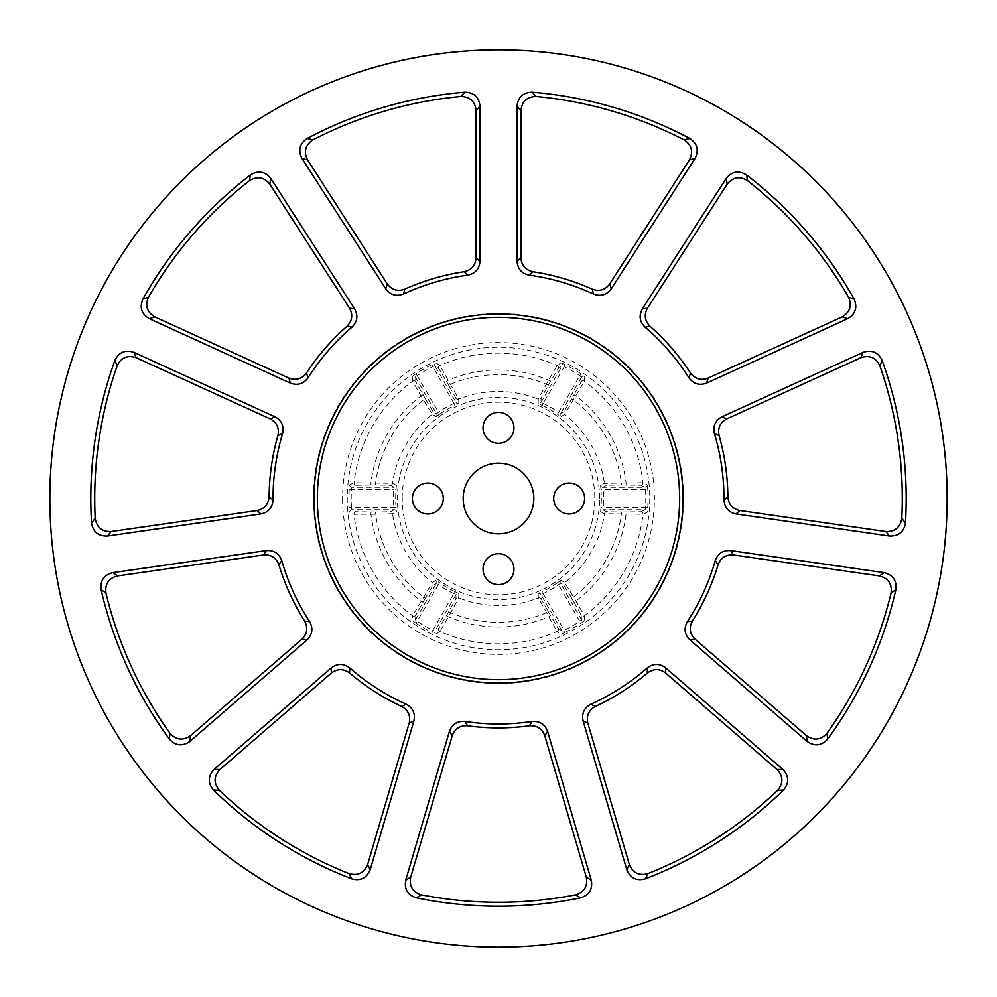 <?xml version="1.0" encoding="UTF-8"?>
<svg xmlns="http://www.w3.org/2000/svg" width="997" height="997" viewBox="0 0 997 997"><rect width="100%" height="100%" fill="white"/><g stroke="black" fill="none" stroke-linecap="round" stroke-linejoin="round"><path stroke-width="0.75" stroke-dasharray="4.99 3.74" d="M49.85 498.5A448.65 448.65 0 0 1 498.5 49.85A448.65 448.65 0 0 1 947.15 498.5A448.65 448.65 0 0 1 498.5 947.15A448.65 448.65 0 0 1 49.85 498.5M313.98 498.5A184.52 184.52 0 0 0 498.5 683.02A184.52 184.52 0 0 0 683.02 498.5A184.52 184.52 0 0 0 498.5 313.98A184.52 184.52 0 0 0 313.98 498.5M584.603 498.5A15.454 15.454 0 0 1 569.15 513.953A15.454 15.454 0 0 1 553.696 498.5A15.454 15.454 0 0 1 569.15 483.047A15.454 15.454 0 0 1 584.603 498.5M513.953 569.15A15.454 15.454 0 0 1 498.5 584.603A15.454 15.454 0 0 1 483.047 569.15A15.454 15.454 0 0 1 498.5 553.696A15.454 15.454 0 0 1 513.953 569.15M443.304 498.5A15.454 15.454 0 0 1 427.85 513.953A15.454 15.454 0 0 1 412.397 498.5A15.454 15.454 0 0 1 427.85 483.047A15.454 15.454 0 0 1 443.304 498.5M513.953 427.85A15.454 15.454 0 0 1 498.5 443.304A15.454 15.454 0 0 1 483.047 427.85A15.454 15.454 0 0 1 498.5 412.397A15.454 15.454 0 0 1 513.953 427.85M533.831 498.5A35.331 35.331 0 0 1 498.5 533.831A35.331 35.331 0 0 1 463.169 498.5A35.331 35.331 0 0 1 498.5 463.169A35.331 35.331 0 0 1 533.831 498.5M600.63 485.29L600.954 489.677L647.751 489.353L647.252 484.791L642.965 482.735L604.456 483.296L600.63 485.29A2.243 2.243 62.1 0 0 602.861 487.246L606.675 485.215L621.343 484.978L621.343 482.735A123.852 123.852 0 0 0 573.574 399.996L571.642 398.875L564.09 411.462L560.426 413.755A2.243 2.243 57.9 0 0 561.012 416.659L557.36 414.191L558.644 412.347A105.071 105.071 0 0 0 543.041 403.336L540.935 402.501L541.084 398.177L548.213 385.353L546.269 384.231L538.305 399.136L538.131 403.449A2.243 2.243 2.1 0 0 540.935 402.501L562.009 365.986A2.243 2.243 -124.5 0 0 561.012 362.821L557.074 365.5L546.269 384.231A123.852 123.852 0 0 0 450.731 384.231L448.787 385.353L455.916 398.177L456.065 402.501A2.243 2.243 -2.1 0 0 458.869 403.449L454.919 405.368L453.959 403.336A105.071 105.071 0 0 0 438.356 412.347L436.574 413.755L432.91 411.462L425.358 398.875L423.426 399.996L432.349 414.341L435.988 416.659A2.243 2.243 -57.9 0 0 436.574 413.755L415.487 377.24A2.243 2.243 175.5 0 0 412.26 376.53L412.608 381.265L423.426 399.996A123.852 123.852 0 0 0 375.657 482.735L375.657 484.978L390.326 485.215L394.139 487.246A2.243 2.243 -62.1 0 0 396.37 485.29L396.046 489.677L393.815 489.49A105.071 105.071 0 0 0 393.815 507.51L394.139 509.754L390.326 511.785L375.657 512.022L375.657 514.265L392.544 513.704L396.37 511.71A2.243 2.243 -117.9 0 0 394.139 509.754L351.978 509.754A2.243 2.243 115.5 0 0 349.748 512.209L354.035 514.265L375.657 514.265A123.852 123.852 0 0 0 423.426 597.004L425.358 598.125L432.91 585.538L436.574 583.245A2.243 2.243 -122.1 0 0 435.988 580.341L439.64 582.809L438.356 584.653A105.071 105.071 0 0 0 453.959 593.664L456.065 594.499L455.916 598.823L448.787 611.647L450.731 612.769L458.695 597.864L458.869 593.551A2.243 2.243 -177.9 0 0 456.065 594.499L434.991 631.014A2.243 2.243 55.5 0 0 435.988 634.179L439.926 631.5L450.731 612.769A123.852 123.852 0 0 0 546.269 612.769L548.213 611.647L541.084 598.823L540.935 594.499A2.243 2.243 177.9 0 0 538.131 593.551L542.081 591.632L543.041 593.664A105.071 105.071 0 0 0 558.644 584.653L560.426 583.245L564.09 585.538L571.642 598.125L573.574 597.004L564.651 582.659L561.012 580.341A2.243 2.243 122.1 0 0 560.426 583.245L581.513 619.76A2.243 2.243 -4.5 0 0 584.74 620.47L584.392 615.735L573.574 597.004A123.852 123.852 0 0 0 621.343 514.265L621.343 512.022L606.675 511.785L602.861 509.754A2.243 2.243 117.9 0 0 600.63 511.71L600.954 507.323L603.185 507.51A105.071 105.071 0 0 0 603.185 489.49L602.861 487.246L645.022 487.246A2.243 2.243 -64.5 0 0 647.252 484.791M313.432 498.5A185.068 185.068 0 0 1 498.5 313.432A185.068 185.068 0 0 1 683.568 498.5A185.068 185.068 0 0 1 498.5 683.568A185.068 185.068 0 0 1 313.432 498.5A185.068 185.068 0 0 0 498.5 683.568A185.068 185.068 0 0 0 683.568 498.5A185.068 185.068 0 0 0 498.5 313.432A185.068 185.068 0 0 0 313.432 498.5M679.655 498.5A181.155 181.155 0 0 0 498.5 317.345A181.155 181.155 0 0 0 317.345 498.5A181.155 181.155 0 0 0 498.5 679.655A181.155 181.155 0 0 0 679.655 498.5M402.202 498.5A96.298 96.298 0 0 1 498.5 402.202A96.298 96.298 0 0 1 594.798 498.5A96.298 96.298 0 0 1 498.5 594.798A96.298 96.298 0 0 1 402.202 498.5M599.608 498.5A101.108 101.108 0 0 0 498.5 397.392A101.108 101.108 0 0 0 397.392 498.5A101.108 101.108 0 0 0 498.5 599.608A101.108 101.108 0 0 0 599.608 498.5M342.594 498.5A155.906 155.906 0 0 0 498.5 654.406A155.906 155.906 0 0 0 654.406 498.5A155.906 155.906 0 0 0 498.5 342.594A155.906 155.906 0 0 0 342.594 498.5M649.757 498.5A151.257 151.257 0 0 1 498.5 649.757A151.257 151.257 0 0 1 347.243 498.5A151.257 151.257 0 0 1 498.5 347.243A151.257 151.257 0 0 1 649.757 498.5M621.343 484.978L640.747 485.215L645.022 487.246L645.52 489.49A147.294 147.294 0 0 1 645.52 507.51L603.185 507.51L602.861 509.754L645.022 509.754L645.52 507.51L647.751 507.647L647.252 512.209L642.965 514.265A145.325 145.325 0 0 1 584.392 615.735A2.243 2.243 -4.8 0 1 581.126 615.049L581.513 619.76L579.818 621.318L581.052 623.187L584.74 620.47M561.012 580.341L557.36 582.809L579.818 621.318A147.294 147.294 0 0 1 564.202 630.328L543.041 593.664L540.935 594.499L562.009 631.014L564.202 630.328L565.199 632.335L561.012 634.179L557.074 631.5A145.325 145.325 0 0 1 439.926 631.5A2.243 2.243 55.2 0 1 438.879 628.322L434.991 631.014L432.798 630.328L431.801 632.335L435.988 634.179M458.869 593.551L454.919 591.632L432.798 630.328A147.294 147.294 0 0 1 417.182 621.318L438.356 584.653L436.574 583.245L415.487 619.76L417.182 621.318L415.948 623.187L412.26 620.47L412.608 615.735A145.325 145.325 0 0 1 354.035 514.265A2.243 2.243 115.2 0 1 356.253 511.785L351.978 509.754L351.48 507.51L349.249 507.647L349.748 512.209M396.37 485.29L392.544 483.296L354.035 482.735L349.748 484.791L349.249 489.353A149.538 149.538 0 0 0 349.249 507.647M425.358 398.875L415.874 381.951L415.487 377.24L417.182 375.682L439.64 414.191L435.988 416.659M458.869 403.449L458.695 399.136L439.926 365.5L435.988 362.821L431.801 364.665A149.538 149.538 0 0 0 415.948 373.813L412.26 376.53M548.213 385.353L558.121 368.678L562.009 365.986L564.202 366.672L542.081 405.368L538.131 403.449M561.012 416.659L564.651 414.341L584.392 381.265L584.74 376.53L581.052 373.813A149.538 149.538 0 0 0 565.199 364.665L561.012 362.821M435.988 580.341L432.349 582.659L412.608 615.735A2.243 2.243 4.8 0 0 415.874 615.049L425.358 598.125M538.131 593.551L538.305 597.864L557.074 631.5A2.243 2.243 -55.2 0 0 558.121 628.322L548.213 611.647M600.63 511.71L604.456 513.704L642.965 514.265A2.243 2.243 -115.2 0 0 640.747 511.785L621.343 512.022M349.249 489.353L393.815 489.49L394.139 487.246L351.978 487.246L351.48 489.49A147.294 147.294 0 0 0 351.48 507.51L396.046 507.323L396.37 511.71M626.041 484.978L626.041 482.735A128.513 128.513 0 0 0 575.93 395.934L573.985 394.812L571.642 398.875M571.642 598.125L573.985 602.188L575.93 601.066A128.513 128.513 0 0 0 626.041 514.265L626.041 512.022M640.747 511.785L645.022 509.754A2.243 2.243 64.5 0 1 647.252 512.209M573.985 602.188L581.126 615.049M448.787 611.647L438.879 628.322M349.748 484.791A2.243 2.243 -115.5 0 0 351.978 487.246L356.253 485.215L375.657 484.978M375.657 512.022L356.253 511.785M435.988 362.821A2.243 2.243 -55.5 0 0 434.991 365.986L432.798 366.672L453.959 403.336L456.065 402.501L434.991 365.986L438.879 368.678L448.787 385.353M584.74 376.53A2.243 2.243 4.5 0 0 581.513 377.24L579.818 375.682L558.644 412.347L560.426 413.755L581.513 377.24L581.126 381.951L573.985 394.812M446.444 615.722L448.388 616.844A128.513 128.513 0 0 0 548.612 616.844L550.556 615.722M558.121 628.322L562.009 631.014A2.243 2.243 124.5 0 1 561.012 634.179M370.959 512.022L370.959 514.265A128.513 128.513 0 0 0 421.07 601.066L423.015 602.188M415.874 615.049L415.487 619.76A2.243 2.243 -175.5 0 1 412.26 620.47M423.015 394.812L421.07 395.934A128.513 128.513 0 0 0 370.959 482.735L370.959 484.978M431.801 364.665L432.798 366.672A147.294 147.294 0 0 0 417.182 375.682L415.948 373.813M550.556 381.278L548.612 380.156A128.513 128.513 0 0 0 448.388 380.156L446.444 381.278M581.052 373.813L579.818 375.682A147.294 147.294 0 0 0 564.202 366.672L565.199 364.665M647.751 507.647A149.538 149.538 0 0 0 647.751 489.353M600.954 489.677A102.828 102.828 0 0 1 600.954 507.323M565.199 632.335A149.538 149.538 0 0 0 581.052 623.187M415.948 623.187A149.538 149.538 0 0 0 431.801 632.335M396.046 507.323A102.828 102.828 0 0 1 396.046 489.677M390.326 485.215A2.243 2.243 118 0 0 392.544 483.296A107.04 107.04 0 0 1 432.349 414.341A2.243 2.243 -58 0 0 432.91 411.462M439.64 414.191A102.828 102.828 0 0 1 454.919 405.368M455.916 398.177A2.243 2.243 178 0 0 458.695 399.136A107.04 107.04 0 0 1 538.305 399.136A2.243 2.243 2 0 0 541.084 398.177M542.081 405.368A102.828 102.828 0 0 1 557.36 414.191M564.09 411.462A2.243 2.243 -122 0 0 564.651 414.341A107.04 107.04 0 0 1 604.456 483.296A2.243 2.243 62 0 0 606.675 485.215M581.126 381.951A2.243 2.243 -175.2 0 1 584.392 381.265A145.325 145.325 0 0 1 642.965 482.735A2.243 2.243 -64.8 0 1 640.747 485.215M438.879 368.678A2.243 2.243 124.8 0 1 439.926 365.5A145.325 145.325 0 0 1 557.074 365.5A2.243 2.243 -124.8 0 1 558.121 368.678M356.253 485.215A2.243 2.243 64.8 0 1 354.035 482.735A145.325 145.325 0 0 1 412.608 381.265A2.243 2.243 175.2 0 1 415.874 381.951M432.91 585.538A2.243 2.243 58 0 0 432.349 582.659A107.04 107.04 0 0 1 392.544 513.704A2.243 2.243 -118 0 0 390.326 511.785M541.084 598.823A2.243 2.243 -2 0 0 538.305 597.864A107.04 107.04 0 0 1 458.695 597.864A2.243 2.243 -178 0 0 455.916 598.823M606.675 511.785A2.243 2.243 -62 0 0 604.456 513.704A107.04 107.04 0 0 1 564.651 582.659A2.243 2.243 122 0 0 564.09 585.538M557.36 582.809A102.828 102.828 0 0 1 542.081 591.632M454.919 591.632A102.828 102.828 0 0 1 439.64 582.809"/><path stroke-width="1.5" d="M947.15 498.5A448.65 448.65 0 0 0 498.5 49.85A448.65 448.65 0 0 0 49.85 498.5A448.65 448.65 0 0 0 498.5 947.15A448.65 448.65 0 0 0 947.15 498.5M313.98 498.5A184.52 184.52 0 0 0 498.5 683.02A184.52 184.52 0 0 0 683.02 498.5A184.52 184.52 0 0 0 498.5 313.98A184.52 184.52 0 0 0 313.98 498.5M91.537 522.976L95.201 518.34A403.785 403.785 0 0 1 117.123 365.849L114.917 360.366A407.698 407.698 0 0 0 91.537 522.976C93.095 531.962 98.416 536.299 107.526 536.012L261.015 513.941L257.101 510.539C264.492 508.906 268.492 504.32 269.128 496.78L273.041 499.971C272.505 507.61 268.492 512.259 261.015 513.941M905.463 522.976C903.918 531.949 898.596 536.299 889.474 536.012L735.985 513.941C728.508 512.271 724.507 507.61 723.959 499.971A225.472 225.472 0 0 0 723.972 498.5A225.472 225.472 0 0 0 714.413 433.57C712.78 426.093 715.31 420.497 722.015 416.783L863.078 352.365C871.727 349.511 878.058 352.178 882.083 360.366L879.877 365.849A403.785 403.785 0 0 1 901.799 518.34L905.463 522.976A407.698 407.698 0 0 0 882.083 360.366M723.959 499.971L727.872 496.78A229.385 229.385 0 0 0 719.074 435.527L714.413 433.57M854.093 299.063C857.644 307.45 855.513 313.993 847.687 318.679L706.636 383.097C699.445 385.727 693.551 383.982 688.964 377.838L690.535 373.04A229.385 229.385 0 0 0 650.019 326.281L645.034 327.141C639.613 321.732 638.716 315.663 642.355 308.908L726.19 178.463C731.923 171.384 738.702 170.2 746.516 174.911L747.613 180.719A403.785 403.785 0 0 1 848.497 297.143L854.093 299.063A407.698 407.698 0 0 0 746.516 174.911M688.964 377.838A225.472 225.472 0 0 0 645.034 327.141M827.635 739.113C821.478 745.831 814.649 746.603 807.134 741.432L689.936 639.887C684.553 634.441 683.705 628.359 687.382 621.63L692.392 621.056A229.385 229.385 0 0 0 718.102 564.776L715.248 560.613C717.915 553.435 723.062 550.095 730.714 550.593L884.202 572.664C893.025 574.945 896.914 580.615 895.879 589.676L891.044 593.09A403.785 403.785 0 0 1 827.049 733.231L827.635 739.113A407.698 407.698 0 0 0 895.879 589.676M687.382 621.63A225.472 225.472 0 0 0 715.248 560.613M645.296 878.856C636.497 881.186 630.328 878.133 626.801 869.72L583.108 720.943C581.525 713.453 584.092 707.87 590.822 704.194L595.359 706.437A229.385 229.385 0 0 0 647.402 672.987L647.265 667.928C653.384 663.329 659.528 663.317 665.684 667.865L782.882 769.422C789.063 776.102 789.275 782.981 783.505 790.035L777.598 790.297A403.785 403.785 0 0 1 647.988 873.596L645.296 878.856A407.698 407.698 0 0 0 783.505 790.035M590.822 704.194A225.472 225.472 0 0 0 647.265 667.928M416.36 897.836C407.698 895.032 404.146 889.137 405.729 880.164L449.423 731.374C452.14 724.208 457.311 720.906 464.951 721.454L467.568 725.791A229.385 229.385 0 0 0 529.432 725.791L532.049 721.454C539.676 720.906 544.861 724.208 547.577 731.374L591.271 880.164C592.854 889.125 589.314 895.019 580.64 897.836L575.531 894.87A403.785 403.785 0 0 1 421.469 894.87L416.36 897.836A407.698 407.698 0 0 0 580.64 897.836M464.951 721.454A225.472 225.472 0 0 0 532.049 721.454M213.495 790.035C207.725 782.994 207.937 776.115 214.118 769.422L331.316 667.865C337.472 663.317 343.604 663.329 349.735 667.928L349.598 672.987A229.385 229.385 0 0 0 401.641 706.437L406.178 704.194C412.908 707.858 415.475 713.441 413.892 720.943L370.199 869.72C366.684 878.133 360.528 881.174 351.704 878.856L349.012 873.596A403.785 403.785 0 0 1 219.402 790.297L213.495 790.035A407.698 407.698 0 0 0 351.704 878.856M349.735 667.928A225.472 225.472 0 0 0 406.178 704.194M101.121 589.676C100.074 580.628 103.962 574.957 112.798 572.664L266.286 550.593C273.926 550.082 279.085 553.422 281.752 560.613L278.898 564.776A229.385 229.385 0 0 0 304.608 621.056L309.618 621.63C313.307 628.347 312.447 634.428 307.064 639.887L189.866 741.432C182.364 746.603 175.534 745.831 169.365 739.113L169.951 733.231A403.785 403.785 0 0 1 105.956 593.09L101.121 589.676A407.698 407.698 0 0 0 169.365 739.113M281.752 560.613A225.472 225.472 0 0 0 309.618 621.63M114.917 360.366C118.93 352.19 125.261 349.511 133.922 352.365L274.985 416.783C281.69 420.485 284.22 426.08 282.587 433.57L277.926 435.527A229.385 229.385 0 0 0 269.128 496.78M282.587 433.57A225.472 225.472 0 0 0 273.041 499.971M250.484 174.911C258.285 170.2 265.052 171.384 270.81 178.463L354.645 308.908C358.284 315.65 357.387 321.732 351.966 327.141L346.981 326.281A229.385 229.385 0 0 0 306.465 373.04L308.036 377.838C303.449 383.982 297.567 385.727 290.364 383.097L149.313 318.679C141.487 314.005 139.356 307.462 142.907 299.063L148.503 297.143A403.785 403.785 0 0 1 249.387 180.719L250.484 174.911A407.698 407.698 0 0 0 142.907 299.063M351.966 327.141A225.472 225.472 0 0 0 308.036 377.838M464.801 92.198C473.911 92.447 478.971 97.095 479.981 106.168L479.981 261.239C479.395 268.866 475.357 273.502 467.867 275.122L464.153 271.707A229.385 229.385 0 0 0 404.782 289.13L403.498 294.028C396.332 296.707 390.425 295 385.802 288.893L301.966 158.436C297.916 150.273 299.648 143.63 307.176 138.483L312.921 139.892A403.785 403.785 0 0 1 460.739 96.485L464.801 92.198A407.698 407.698 0 0 0 307.176 138.483M467.867 275.122A225.472 225.472 0 0 0 403.498 294.028M536.261 96.485C527.077 96.659 521.967 101.308 520.933 110.443L520.933 257.849C521.493 265.389 525.469 270.013 532.847 271.707L529.133 275.122C521.643 273.502 517.605 268.878 517.019 261.239L517.019 106.168C518.016 97.108 523.076 92.459 532.199 92.198L536.261 96.485A403.785 403.785 0 0 1 684.079 139.892L689.824 138.483A407.698 407.698 0 0 0 532.199 92.198M464.153 271.707C471.531 270.013 475.494 265.389 476.068 257.849L476.068 110.443C475.046 101.32 469.936 96.659 460.739 96.485M689.824 138.483C697.352 143.605 699.084 150.26 695.034 158.436L611.198 288.893C606.575 295 600.68 296.707 593.502 294.028A225.472 225.472 0 0 0 529.133 275.122M593.502 294.028L592.218 289.13A229.385 229.385 0 0 0 532.847 271.707M747.613 180.719C739.799 175.896 732.982 177.042 727.174 184.171L647.477 308.173C643.875 314.828 644.723 320.86 650.019 326.281M690.535 373.04C695.133 379.047 700.991 380.742 708.094 378.125L842.166 316.884C850.042 312.161 852.161 305.581 848.497 297.143M592.218 289.13C599.334 291.697 605.179 289.965 609.74 283.921L689.426 159.919C693.501 151.681 691.719 145.001 684.079 139.892M879.877 365.849C875.902 357.562 869.546 354.845 860.81 357.699L726.726 418.927C720.096 422.578 717.541 428.112 719.074 435.527M727.872 496.78C728.495 504.32 732.508 508.906 739.899 510.539L885.797 531.526C894.982 531.8 900.316 527.413 901.799 518.34M891.044 593.09C892.19 583.98 888.315 578.26 879.416 575.93L733.518 554.955C725.966 554.444 720.831 557.709 718.102 564.776M692.392 621.056C688.84 627.736 689.737 633.768 695.071 639.139L806.461 735.674C814.038 740.871 820.892 740.061 827.049 733.231M777.598 790.297C783.48 783.256 783.306 776.339 777.087 769.572L665.684 673.05C659.615 668.538 653.521 668.513 647.402 672.987M595.359 706.437C588.753 710.126 586.248 715.684 587.819 723.087L629.356 864.524C632.908 872.986 639.127 876.014 647.988 873.596M575.531 894.87C584.292 892.116 587.881 886.221 586.311 877.161L544.773 735.724C542.106 728.645 536.997 725.33 529.432 725.791M467.568 725.791C460.016 725.33 454.894 728.645 452.227 735.724L410.689 877.161C409.106 886.208 412.708 892.116 421.469 894.87M349.012 873.596C357.861 876.014 364.079 872.998 367.644 864.524L409.181 723.087C410.764 715.684 408.247 710.138 401.641 706.437M349.598 672.987C343.491 668.513 337.397 668.538 331.316 673.05L219.913 769.572C213.694 776.327 213.52 783.243 219.402 790.297M169.951 733.231C176.095 740.061 182.95 740.871 190.539 735.674L301.929 639.139C307.263 633.78 308.16 627.749 304.608 621.056M278.898 564.776C276.181 557.722 271.047 554.444 263.482 554.955L117.584 575.93C108.698 578.248 104.822 583.968 105.956 593.09M95.201 518.34C96.672 527.401 102.006 531.8 111.203 531.526L257.101 510.539M277.926 435.527C279.459 428.124 276.904 422.591 270.274 418.927L136.19 357.699C127.466 354.845 121.111 357.562 117.123 365.849M148.503 297.143C144.839 305.568 146.945 312.148 154.834 316.884L288.906 378.125C296.009 380.742 301.867 379.047 306.465 373.04M346.981 326.281C352.277 320.872 353.125 314.84 349.523 308.173L269.826 184.171C264.031 177.055 257.214 175.896 249.387 180.719M312.921 139.892C305.294 145.001 303.499 151.669 307.575 159.919L387.26 283.921C391.821 289.965 397.653 291.697 404.782 289.13M584.603 498.5A15.454 15.454 0 0 1 569.15 513.953A15.454 15.454 0 0 1 553.696 498.5A15.454 15.454 0 0 1 569.15 483.047A15.454 15.454 0 0 1 584.603 498.5M513.953 569.15A15.454 15.454 0 0 1 498.5 584.603A15.454 15.454 0 0 1 483.047 569.15A15.454 15.454 0 0 1 498.5 553.696A15.454 15.454 0 0 1 513.953 569.15M443.304 498.5A15.454 15.454 0 0 1 427.85 513.953A15.454 15.454 0 0 1 412.397 498.5A15.454 15.454 0 0 1 427.85 483.047A15.454 15.454 0 0 1 443.304 498.5M513.953 427.85A15.454 15.454 0 0 1 498.5 443.304A15.454 15.454 0 0 1 483.047 427.85A15.454 15.454 0 0 1 498.5 412.397A15.454 15.454 0 0 1 513.953 427.85M533.831 498.5A35.331 35.331 0 0 1 498.5 533.831A35.331 35.331 0 0 1 463.169 498.5A35.331 35.331 0 0 1 498.5 463.169A35.331 35.331 0 0 1 533.831 498.5M317.345 498.5A181.155 181.155 0 0 1 498.5 317.345A181.155 181.155 0 0 1 679.655 498.5A181.155 181.155 0 0 1 498.5 679.655A181.155 181.155 0 0 1 317.345 498.5M520.933 110.443L517.019 106.168M517.019 261.239L520.933 257.849M476.068 257.849L479.981 261.239M479.981 106.168L476.068 110.443M385.802 288.893L387.26 283.921M307.575 159.919L301.966 158.436M349.523 308.173L354.645 308.908M270.81 178.463L269.826 184.171M290.364 383.097L288.906 378.125M154.834 316.884L149.313 318.679M270.274 418.927L274.985 416.783M133.922 352.365L136.19 357.699M111.203 531.526L107.526 536.012M263.482 554.955L266.286 550.593M112.798 572.664L117.584 575.93M307.064 639.887L301.929 639.139M190.539 735.674L189.866 741.432M331.316 673.05L331.316 667.865M214.118 769.422L219.913 769.572M413.892 720.943L409.181 723.087M367.644 864.524L370.199 869.72M452.227 735.724L449.423 731.374M405.729 880.164L410.689 877.161M547.577 731.374L544.773 735.724M586.311 877.161L591.271 880.164M587.819 723.087L583.108 720.943M626.801 869.72L629.356 864.524M665.684 667.865L665.684 673.05M777.087 769.572L782.882 769.422M695.071 639.139L689.936 639.887M807.134 741.432L806.461 735.674M730.714 550.593L733.518 554.955M879.416 575.93L884.202 572.664M739.899 510.539L735.985 513.941M889.474 536.012L885.797 531.526M722.015 416.783L726.726 418.927M860.81 357.699L863.078 352.365M708.094 378.125L706.636 383.097M847.687 318.679L842.166 316.884M642.355 308.908L647.477 308.173M727.174 184.171L726.19 178.463M695.034 158.436L689.426 159.919M609.74 283.921L611.198 288.893"/></g></svg>
